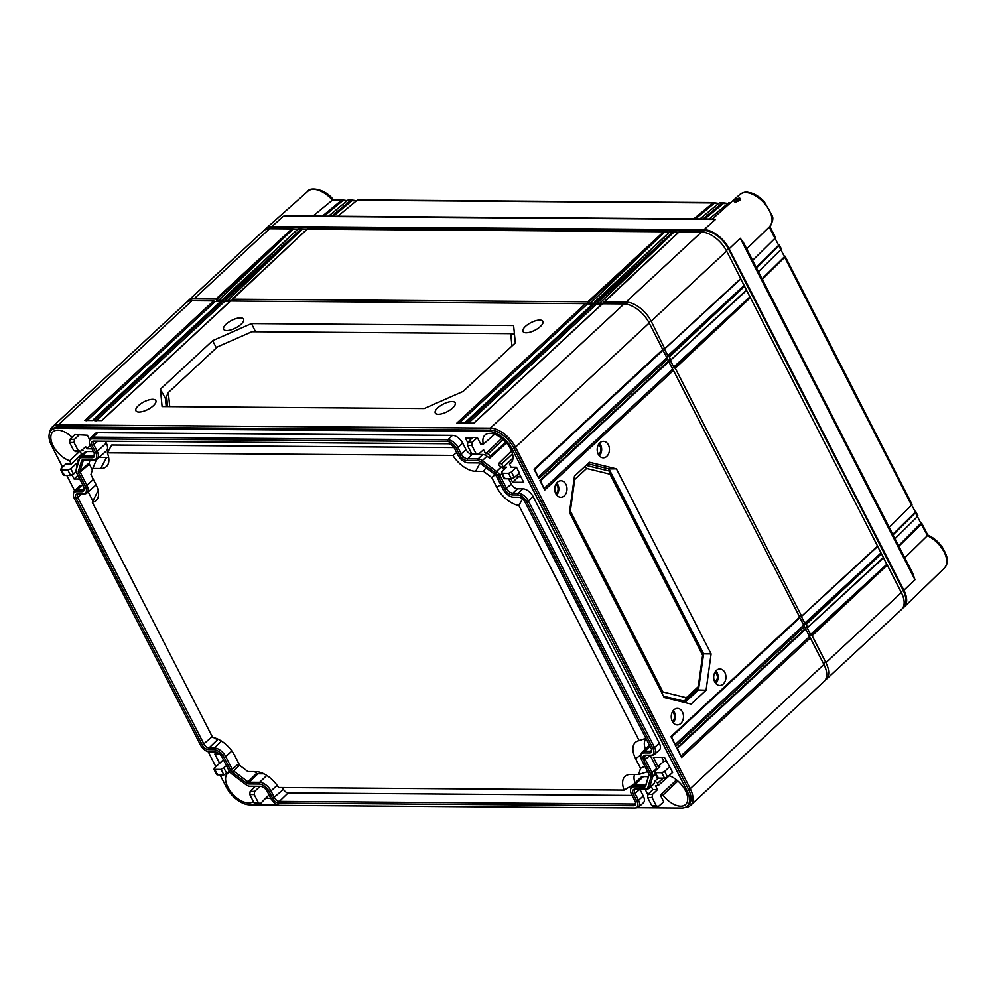 <?xml version="1.0" encoding="UTF-8"?>
<svg xmlns="http://www.w3.org/2000/svg" width="997" height="997" viewBox="0 0 997 997"><rect width="100%" height="100%" fill="white"/><g stroke="black" fill="none" stroke-linecap="round" stroke-linejoin="round"><path stroke-width="1.5" d="M73.367 494.063A8.312 4.549 -132.9 0 1 76.37 491.658L81.766 491.695A6.692 3.664 -132.9 0 0 84.197 489.764A6.692 3.664 -132.9 0 0 83.436 486.224L76.806 473.288A5.994 3.29 -132.9 0 1 76.121 470.123A5.994 3.29 -132.9 0 1 76.196 469.811L79.448 459.106A5.994 3.29 -132.9 0 1 81.542 457.673L92.073 457.76A6.692 3.664 -132.9 0 0 94.491 455.816A6.692 3.664 -132.9 0 0 93.73 452.289L90.328 445.647A8.312 4.549 -132.9 0 1 89.394 441.26A8.312 4.549 -132.9 0 1 92.397 438.867L447.292 441.509A8.312 4.549 -132.9 0 1 456.339 448.376L459.729 455.018A6.692 3.664 -132.9 0 0 467.02 460.552L477.551 460.626A5.994 3.29 -132.9 0 1 481.127 462.097L495.397 472.927A5.994 3.29 -132.9 0 1 498.363 476.429L504.981 489.365A6.692 3.664 -132.9 0 0 512.271 494.898L517.667 494.936A8.312 4.549 -132.9 0 1 526.728 501.815L652.923 748.423A8.312 4.549 -132.9 0 1 651.303 755.19A8.312 4.549 -132.9 0 1 650.854 755.215L645.458 755.165A6.692 3.664 -132.9 0 0 645.109 755.19A6.692 3.664 -132.9 0 0 643.8 760.636L650.418 773.585A5.994 3.29 -132.9 0 1 651.029 777.062L647.788 787.767A5.994 3.29 -132.9 0 1 646.006 789.175A5.994 3.29 -132.9 0 1 645.682 789.188L635.164 789.113A6.692 3.664 -132.9 0 0 634.802 789.126A6.692 3.664 -132.9 0 0 633.494 794.572L636.896 801.214A8.312 4.549 -132.9 0 1 635.276 807.981A8.312 4.549 -132.9 0 1 634.84 808.006L279.945 805.364A8.312 4.549 -132.9 0 1 270.897 798.497L267.495 791.855A6.692 3.664 -132.9 0 0 260.205 786.321L249.674 786.234A5.994 3.29 -132.9 0 1 246.097 784.776L231.827 773.934A5.994 3.29 -132.9 0 1 228.874 770.444L222.244 757.496A6.692 3.664 -132.9 0 0 214.953 751.962L209.557 751.925A8.312 4.549 -132.9 0 1 200.509 745.058L74.314 498.438A8.312 4.549 -132.9 0 1 73.367 494.063L73.616 492.63A9.26 5.072 -132.9 0 1 74.513 490.823L79.087 486.386A9.397 5.147 47.1 0 1 81.58 485.514L83.063 485.514M83.436 493.951A9.459 5.184 47.1 0 0 85.281 486.237L78.663 473.301A3.228 1.77 47.1 0 1 78.327 471.431L81.58 460.726A3.228 1.77 47.1 0 1 82.539 459.966A3.228 1.77 47.1 0 1 82.714 459.953L93.232 460.028A9.459 5.184 47.1 0 0 93.73 460.016A9.459 5.184 47.1 0 0 95.587 452.302L92.185 445.659A5.533 3.028 47.1 0 1 93.269 441.148A5.533 3.028 47.1 0 1 93.556 441.135L448.451 443.777A5.533 3.028 47.1 0 1 454.482 448.363L457.885 454.993A9.459 5.184 47.1 0 0 468.191 462.82L478.722 462.907A3.228 1.77 47.1 0 1 480.641 463.692L494.911 474.522A3.228 1.77 47.1 0 1 496.506 476.404L503.136 489.353A9.459 5.184 47.1 0 0 513.443 497.179L518.839 497.216A5.533 3.028 47.1 0 1 524.871 501.803L651.066 748.411A5.533 3.028 47.1 0 1 651.702 751.327A5.533 3.028 47.1 0 1 649.695 752.934L644.299 752.897A9.459 5.184 47.1 0 0 640.872 755.626A9.459 5.184 47.1 0 0 641.943 760.624L648.573 773.56A3.228 1.77 47.1 0 1 648.935 775.267A3.228 1.77 47.1 0 1 648.897 775.442L645.645 786.147A3.228 1.77 47.1 0 1 644.523 786.907L633.992 786.832A9.459 5.184 47.1 0 0 630.565 789.574A9.459 5.184 47.1 0 0 631.649 794.559L635.039 801.202A5.533 3.028 47.1 0 1 635.675 804.13A5.533 3.028 47.1 0 1 633.668 805.726L278.774 803.084A5.533 3.028 47.1 0 1 272.742 798.51L269.352 791.867A9.459 5.184 47.1 0 0 259.046 784.041L248.515 783.966A3.228 1.77 47.1 0 1 246.583 783.168L232.313 772.339A3.228 1.77 47.1 0 1 230.718 770.457L224.101 757.508A9.459 5.184 47.1 0 0 213.794 749.694L208.398 749.644A5.533 3.028 47.1 0 1 202.354 745.071L76.158 498.463A5.533 3.028 47.1 0 1 77.243 493.939A5.533 3.028 47.1 0 1 77.542 493.926L82.938 493.976A9.459 5.184 47.1 0 0 83.436 493.951L84.87 493.814A10.419 5.708 47.1 0 0 86.988 492.954L96.073 484.854A10.668 5.845 47.1 0 0 96.123 484.804M636.223 807.869A9.26 5.072 -132.9 0 0 636.709 807.844A9.26 5.072 -132.9 0 0 638.591 807.084A9.26 5.072 -132.9 0 0 638.529 800.304L643.277 795.967A9.397 5.147 47.1 0 1 643.352 802.847L638.591 807.084M635.675 789.113A5.745 3.141 -132.9 0 0 635.089 789.462A5.745 3.141 -132.9 0 0 635.126 793.662L638.529 800.304L636.896 801.214M647.078 789.051A6.954 3.801 -132.9 0 0 647.439 789.038A6.954 3.801 -132.9 0 0 648.848 788.453A6.954 3.801 -132.9 0 0 649.508 787.406L654.281 783.144A7.079 3.876 47.1 0 1 653.608 784.215L648.848 788.453M651.029 777.062L652.761 776.7L649.508 787.406L647.788 787.767M655.465 774.27L652.761 776.7A6.954 3.801 -132.9 0 0 652.05 772.663L656.811 768.326A7.079 3.876 47.1 0 1 657.197 769.186M645.969 755.178A5.745 3.141 -132.9 0 0 645.383 755.527A5.745 3.141 -132.9 0 0 645.42 759.726L652.05 772.663L650.418 773.585M652.25 755.078A9.26 5.072 -132.9 0 0 652.736 755.053A9.26 5.072 -132.9 0 0 654.618 754.28A9.26 5.072 -132.9 0 0 654.543 747.513L659.304 743.176A9.397 5.147 47.1 0 1 659.378 750.043L654.618 754.28M526.728 501.815L528.348 500.893L654.543 747.513L652.923 748.423M533.108 496.556L528.348 500.893A9.26 5.072 -132.9 0 0 518.266 493.241L522.877 488.792A9.397 5.147 47.1 0 1 533.108 496.556L659.304 743.176M498.363 476.429L499.983 475.507L506.613 488.455A5.745 3.141 -132.9 0 0 512.869 493.203L518.266 493.241L517.667 494.936M501.765 473.899L499.983 475.507A6.954 3.801 -132.9 0 0 496.556 471.456L501.254 467.045A7.079 3.876 47.1 0 1 503.921 469.811M481.127 462.097L482.286 460.626L496.556 471.456L495.397 472.927M486.972 456.215L482.286 460.626A6.954 3.801 -132.9 0 0 478.136 458.919L482.76 454.482A7.079 3.876 47.1 0 1 486.972 456.215L489.652 458.234L506.513 442.992M456.339 448.376L457.959 447.454L461.362 454.096A5.745 3.141 -132.9 0 0 467.618 458.844L478.136 458.919L477.551 460.626M462.72 443.129L457.959 447.454A9.26 5.072 -132.9 0 0 447.877 439.802L452.488 435.353A9.397 5.147 47.1 0 1 462.72 443.129L466.122 449.759A5.608 3.066 -132.9 0 0 472.229 454.395L472.354 454.395M92.397 438.867L92.983 437.16L447.877 439.802L447.292 441.509M90.54 438.019L95.114 433.595A9.397 5.147 47.1 0 1 97.594 432.71L92.983 437.16A9.26 5.072 -132.9 0 0 90.54 438.019A9.26 5.072 -132.9 0 0 89.63 439.839L89.394 441.26M81.542 457.673L82.14 455.978L92.659 456.053A5.745 3.141 -132.9 0 0 94.179 455.517A5.745 3.141 -132.9 0 0 94.541 455.018M80.296 456.626L84.882 452.189A7.079 3.876 47.1 0 1 86.751 451.529L82.14 455.978A6.954 3.801 -132.9 0 0 80.296 456.626A6.954 3.801 -132.9 0 0 79.71 457.623L76.457 468.328A6.954 3.801 -132.9 0 0 76.37 468.69A6.954 3.801 -132.9 0 0 76.333 469.076M76.37 491.658L76.956 489.951L82.365 489.988A5.745 3.141 -132.9 0 0 83.885 489.452A5.745 3.141 -132.9 0 0 84.234 488.966M81.58 485.514L76.956 489.951A9.26 5.072 -132.9 0 0 74.513 490.823M220.05 774.893L226.344 787.194A21.348 11.69 -132.9 0 0 249.599 804.841L278.188 805.065M637.345 807.732L681.649 808.068A21.348 11.69 -132.9 0 0 687.195 806.162A21.348 11.69 -132.9 0 0 686.933 790.621L512.209 449.161A21.348 11.69 -132.9 0 0 488.954 431.502L56.904 428.286A21.348 11.69 -132.9 0 0 51.358 430.193A21.348 11.69 -132.9 0 0 51.607 445.734L62.587 467.169M66.824 475.469L74.625 490.711M208.199 751.738L215.801 766.593M223.39 759.739L219.589 763.328L214.841 754.031L219.527 754.068M219.589 763.328L214.305 768.064L217.271 774.868L223.876 774.918L221.072 769.447L226.481 765.783M228.861 771.877L229.098 772.339A19.068 10.444 -132.9 0 0 227.727 773.248A19.068 10.444 -132.9 0 0 227.864 787.206A19.068 10.444 -132.9 0 0 253.325 801.513M258.373 802.722L254.21 794.609L249.773 794.572L253.923 802.697L260.753 803.333L265.601 798.261L270.798 798.298M254.796 786.272L259.482 786.309M639.787 789.138A5.608 3.066 -132.9 0 0 639.887 789.325L643.277 795.967M649.919 787.505L651.764 787.53L652.836 789.612L657.522 789.649L655.478 785.636L658.082 785.661A19.068 10.444 47.1 0 1 657.659 783.243L654.892 781.137L654.281 783.144M647.826 794.547L645.084 789.188M656.213 805.688L652.063 797.575L647.614 797.538L651.776 805.651L658.606 806.286L663.74 801.787L660.35 795.17L662.955 795.195A19.068 10.444 47.1 0 0 685.724 804.405A19.068 10.444 47.1 0 0 685.413 790.609A19.068 10.444 47.1 0 0 668.999 775.641M664.563 778.196L667.504 776.95L672.639 772.451L664.476 757.384L653.359 757.296L658.12 766.593L659.815 766.606L654.992 771.342L657.958 778.146L664.563 778.196L661.759 772.737L655.166 772.687L654.992 771.342M650.094 755.203A5.608 3.066 -132.9 0 0 650.181 755.39L656.811 768.326M508.632 478.759L511.374 484.118A5.608 3.066 -132.9 0 0 517.48 488.754L522.877 488.792M512.495 453.847L501.703 463.966A19.068 10.444 -132.9 0 1 499.21 462.944L498.575 465.013L501.254 467.045M501.703 463.966L503.335 467.169L506.601 467.194L501.778 471.93L504.744 478.722L511.336 478.772L508.545 473.313L501.94 473.263L501.778 471.93M519.101 473.301L523.712 482.311L512.608 482.236L510.838 478.772M511.336 478.772L514.29 477.526L519.425 473.027L516.471 467.257L511.087 467.219L509.455 464.016A19.068 10.444 -132.9 0 0 511 462.944A19.068 10.444 -132.9 0 0 510.688 449.149A19.068 10.444 -132.9 0 0 485.041 435.004A19.068 10.444 -132.9 0 0 483.346 444.201L480.741 444.176L477.351 437.558L472.665 437.533L467.842 442.269L467.443 445.46L471.606 453.573L476.043 453.598L471.893 445.485L467.443 445.46M467.655 442.469L465.4 438.044L472.092 438.094M476.043 453.598L478.435 454.208L483.57 449.709L485.614 453.71L488.218 453.735A19.068 10.444 -132.9 0 0 490.275 456.165L489.652 458.234M478.099 454.445L482.76 454.482M97.594 432.71L452.488 435.353M86.751 451.529L93.369 451.579M82.589 454.408L80.894 453.112A19.068 10.444 47.1 0 0 80.595 451.23M81.206 450.694L83.075 450.719L82.489 449.572M91.986 448.862L86.789 448.824L85.717 446.743L80.583 451.242L78.202 450.644L74.04 442.531L69.603 442.494L73.753 450.607L78.202 450.644M69.603 442.494L69.989 439.303L74.812 434.567L87.35 435.228L89.655 439.727M61.091 468.652L64.057 475.444L70.65 475.494L67.858 470.036L61.253 469.986L61.091 468.652L65.914 463.904L71.298 463.954L69.653 460.739A19.068 10.444 47.1 0 1 53.128 445.746A19.068 10.444 47.1 0 1 52.991 431.788A19.068 10.444 47.1 0 1 72.083 437.259M79.735 479.009L74.077 478.971L72.12 475.145M77.031 466.422L75.784 463.979L77.766 463.991M78.24 462.446L77.405 460.801A19.068 10.444 47.1 0 0 78.863 459.816L79.012 459.916M229.422 771.379L223.876 774.918M221.072 769.447L214.48 769.397L214.305 768.064M477.351 437.558L472.341 442.294L471.893 445.485M473.164 454.57L477.351 454.595M473.936 454.171L471.606 453.573M477.426 454.607L478.435 454.208M485.614 453.71L501.778 438.431M494.574 434.293L483.346 444.201M488.218 453.735L503.136 439.565M509.455 464.016L512.134 461.399M499.21 462.944L511.511 450.943M505.791 442.182L490.275 456.165M663.179 778.183L657.659 783.243M658.082 785.661L669.311 775.753M654.892 781.137L658.194 778.146M79.511 458.757L77.405 460.801M69.653 460.739L79.386 451.629M67.858 470.036L70.775 468.715L75.784 463.979M71.298 463.954L81.928 453.897M76.258 471.917L70.65 475.494M64.057 475.444L63.92 474.173M77.878 475.382L74.077 478.971M666.445 761.222L663.815 761.21L661.846 757.359M520.92 476.865L518.303 476.853L517.306 474.884M663.815 761.21L658.12 766.593M661.759 772.737L664.675 771.416L669.697 766.681M657.958 778.146L657.821 776.875M647.614 797.538L648.013 794.347L652.836 789.612M654.107 806.261L651.776 805.651M657.522 789.649L652.512 794.385L652.063 797.575M660.35 795.17L676.514 779.891M657.596 806.685L658.606 806.286M677.873 781.025L662.955 795.195M810.885 635.139L807.009 627.549M805.065 623.748L801.177 616.158M674.009 367.656L670.134 360.067M668.189 356.278L664.301 348.688M604.332 303.225L598.15 303.175M595.072 303.15L588.891 303.113M232.463 300.458L226.282 300.409M223.203 300.384L217.034 300.346M665.448 761.222L666.121 760.599M249.773 794.572L250.16 791.394L254.983 786.645M255.481 803.682L259.681 803.719M256.254 803.295L253.923 802.697M259.669 786.683L254.659 791.419L254.21 794.609M269.09 794.958L265.601 798.261M259.743 803.719L260.753 803.333M217.271 774.868L217.134 773.597M76.084 451.217L73.753 450.607M79.498 434.605L74.488 439.341L74.04 442.531M90.278 445.534L86.789 448.824M79.573 451.641L80.583 451.242M684.989 807.508A23.081 12.637 -132.9 0 0 690.485 805.451L824.207 681.287A23.081 12.637 -132.9 0 0 823.933 664.488L810.337 637.93L681.574 757.508L677.374 748.249L805.726 629.082M690.485 805.451A23.081 12.637 -132.9 0 0 690.223 788.664L515.486 447.204A23.081 12.637 -132.9 0 0 490.35 428.112L58.3 424.896A23.081 12.637 -132.9 0 0 52.305 426.953A23.081 12.637 -132.9 0 0 49.85 432.287M687.195 806.162L688.703 804.753A21.348 11.69 -132.9 0 0 688.453 789.225L513.717 447.753A21.348 11.69 -132.9 0 0 490.462 430.106L58.412 426.89A21.348 11.69 -132.9 0 0 52.866 428.797L51.358 430.193M681.574 757.508L676.726 748.012L805.489 628.446L804.517 626.552L675.754 746.117L670.906 736.633L799.656 617.056L673.461 370.448L544.698 490.026L539.851 480.542L668.613 360.964L667.641 359.07L538.879 478.647L534.031 469.163L662.781 349.586L649.197 323.028A23.081 12.637 -132.9 0 0 624.06 303.935L602.462 303.786L473.7 423.351L465.985 423.301L594.735 303.724L593.203 303.711L464.44 423.289L456.726 423.227L585.488 303.649L230.594 301.007L101.831 420.584L94.117 420.522L222.879 300.957L221.334 300.944L92.571 420.522L84.857 420.46L213.62 300.882L192.01 300.72A23.081 12.637 -132.9 0 0 186.015 302.789L52.305 426.953M452.688 407.96A11.166 4.287 -27.1 0 0 455.18 402.85A11.166 4.287 -27.1 0 0 448.002 402.202A11.166 4.287 -27.1 0 0 437.745 407.848A11.166 4.287 -27.1 0 0 435.29 413.02A11.166 4.287 -27.1 0 0 442.506 413.605A11.166 4.287 -27.1 0 0 452.688 407.96M153.339 405.742A11.166 4.287 -27.1 0 0 155.831 400.62A11.166 4.287 -27.1 0 0 148.653 399.971A11.166 4.287 -27.1 0 0 138.409 405.629A11.166 4.287 -27.1 0 0 135.941 410.801A11.166 4.287 -27.1 0 0 143.169 411.375A11.166 4.287 -27.1 0 0 153.339 405.742M540.411 326.493A11.166 4.287 -27.1 0 0 542.891 321.383A11.166 4.287 -27.1 0 0 535.725 320.735A11.166 4.287 -27.1 0 0 525.481 326.38A11.166 4.287 -27.1 0 0 523.026 331.552A11.166 4.287 -27.1 0 0 530.242 332.126A11.166 4.287 -27.1 0 0 540.411 326.493M241.062 324.274A11.166 4.287 -27.1 0 0 243.555 319.152A11.166 4.287 -27.1 0 0 236.376 318.504A11.166 4.287 -27.1 0 0 226.145 324.162A11.166 4.287 -27.1 0 0 223.677 329.322A11.166 4.287 -27.1 0 0 230.893 329.895A11.166 4.287 -27.1 0 0 241.062 324.274M251.481 323.576L212.635 340.687L160.417 389.166L162.087 406.577L424.248 408.533L463.107 391.422L515.312 342.943L513.617 325.533L251.481 323.576L255.544 331.752M84.857 420.46L86.814 420.759L84.857 420.46M87.35 420.273L215.277 301.455L213.62 300.882M601.665 304.334L594.735 303.724M592.405 304.272L585.488 303.649M229.796 301.568L222.879 300.957M220.536 301.505L215.277 301.455M723.274 683.979A8.225 6.119 90.4 0 0 725.654 674.707A8.225 6.119 90.4 0 0 719.759 668.987A8.225 6.119 90.4 0 0 716.357 670.458A8.225 6.119 90.4 0 0 713.939 679.58A8.225 6.119 90.4 0 0 719.635 685.45A8.225 6.119 90.4 0 0 723.274 683.979M680.839 723.411A8.238 6.132 90.4 0 0 683.207 714.126A8.238 6.132 90.4 0 0 677.312 708.393A8.238 6.132 90.4 0 0 673.897 709.864A8.238 6.132 90.4 0 0 671.492 718.999A8.238 6.132 90.4 0 0 677.187 724.881A8.238 6.132 90.4 0 0 680.839 723.411M564.339 495.771A8.238 6.132 90.4 0 0 566.72 486.486A8.238 6.132 90.4 0 0 560.825 480.753A8.238 6.132 90.4 0 0 557.41 482.224A8.238 6.132 90.4 0 0 554.993 491.359A8.238 6.132 90.4 0 0 560.7 497.241A8.238 6.132 90.4 0 0 564.339 495.771M606.787 456.339A8.225 6.119 90.4 0 0 609.167 447.067A8.225 6.119 90.4 0 0 603.272 441.347A8.225 6.119 90.4 0 0 599.87 442.818A8.225 6.119 90.4 0 0 597.452 451.94A8.225 6.119 90.4 0 0 603.148 457.81A8.225 6.119 90.4 0 0 606.787 456.339M616.408 468.839L589.426 462.247L574.484 476.117L569.461 512.433L664.164 697.501L691.145 704.081L706.075 690.211L711.098 653.907L616.408 468.839L608.98 468.914L608.544 470.858M715.834 683.493A8.026 5.97 90.4 0 0 715.921 670.894M715.348 682.82A6.879 5.11 -89.6 0 1 715.323 682.833A6.879 5.11 90.4 0 0 715.41 671.529M714.737 672.651A4.649 3.452 -89.6 0 1 717.342 676.302A4.649 3.452 -89.6 0 1 715.908 680.988A4.649 3.452 -89.6 0 1 714.675 681.711M673.187 722.7A8.038 5.97 90.4 0 0 673.287 710.512M672.713 722.04A6.879 5.11 90.4 0 0 672.801 711.173M672.265 712.12A4.761 3.539 -89.6 0 1 674.558 715.971A4.761 3.539 -89.6 0 1 673.037 720.507A4.761 3.539 -89.6 0 1 672.19 721.08M544.325 488.256L672.614 369.114L673.461 370.448M544.698 490.026L540.499 480.766M672.614 369.114L668.8 361.649M662.968 350.271L667.641 359.07M805.663 629.132L810.337 637.93M799.843 617.741L804.517 626.552M666.794 357.736L538.505 476.878M809.489 636.597L681.2 755.726M803.669 625.219L675.38 744.348M538.879 478.647L534.666 469.388M675.754 746.117L671.542 736.87M556.7 495.06A8.038 5.97 90.4 0 0 556.787 482.872M556.226 494.4A6.879 5.11 90.4 0 0 556.314 483.533M555.765 484.48A4.761 3.539 -89.6 0 1 558.058 488.331A4.761 3.539 -89.6 0 1 556.55 492.867A4.761 3.539 -89.6 0 1 555.703 493.44M599.347 455.853A8.026 5.97 90.4 0 0 599.434 443.241M598.923 443.889A6.879 5.11 90.4 0 1 598.861 455.18A6.879 5.11 -89.6 0 1 598.836 455.193M598.25 445.011A4.649 3.452 -89.6 0 1 600.855 448.662A4.649 3.452 -89.6 0 1 599.421 453.348A4.649 3.452 -89.6 0 1 598.188 454.071M587.794 463.755L608.98 468.914L703.608 653.833L702.897 654.132M586.062 465.362L609.192 471.02L703.022 654.368L698.274 688.64L684.615 701.327L663.628 696.454M711.098 653.907L703.608 653.833L698.448 689.986L697.788 689.089M706.075 690.211L698.448 689.986L684.802 702.536M683.593 702.237L683.655 701.327M686.36 697.688L662.993 691.98L570.371 510.975L574.721 479.532L586.622 468.478L609.99 474.186L702.611 655.179L698.261 686.634L686.36 697.688L684.615 701.327L663.479 696.168M574.721 479.532L574.06 479.233M586.622 468.478L584.977 466.384M609.99 474.186L609.192 471.02M702.611 655.179L703.022 654.368M698.261 686.634L698.274 688.64M662.993 691.98L661.821 692.927M570.371 510.975L569.648 511.087M465.985 423.301L467.942 423.588L465.985 423.301M468.465 423.102L596.405 304.297M96.597 420.335L224.537 301.53M459.206 423.04L587.146 304.235M94.117 420.522L96.073 420.821L94.117 420.522M456.726 423.227L458.682 423.526L456.726 423.227M212.635 340.687L216.374 347.928M166.711 397.217L165.39 398.476L166.212 406.614M160.417 389.166L165.39 398.476L166.736 397.529M167.621 406.626L166.611 396.17L168.343 392.531L217.52 346.856L251.905 331.727L510.751 333.646L511.947 346.059M169.714 406.639L168.343 392.531M510.751 333.646L514.477 334.369M514.452 334.145L513.218 334.132M518.303 476.853L512.608 482.236M504.744 478.722L504.607 477.463M503.335 467.169L512.981 458.047M516.471 467.257L511.461 472.005L508.545 473.313M213.794 749.694L214.38 747.987L208.984 747.949A4.586 2.517 47.1 0 1 203.986 744.148L77.791 497.54A4.586 2.517 47.1 0 1 77.754 494.188A4.586 2.517 47.1 0 1 78.152 493.939M85.281 486.237L86.913 485.327A10.419 5.708 47.1 0 1 86.988 492.954M93.382 479.432L86.913 485.327L80.283 472.379A2.281 1.246 47.1 0 1 80.059 471.058L83.299 460.352A2.281 1.246 47.1 0 1 83.524 460.016A2.281 1.246 47.1 0 1 83.586 459.966M95.587 452.302L97.208 451.392A10.419 5.708 47.1 0 1 97.282 459.006A10.419 5.708 47.1 0 1 95.176 459.866L93.73 460.016M105.333 441.222L106.293 443.104L97.208 451.392L93.818 444.749A4.586 2.517 47.1 0 1 93.78 441.384A4.586 2.517 47.1 0 1 94.179 441.148M651.726 750.517A4.586 2.517 47.1 0 1 651.502 750.803A4.586 2.517 47.1 0 1 650.281 751.227L644.885 751.19L649.982 746.279M640.872 755.626L641.121 754.206A10.419 5.708 47.1 0 1 642.13 752.162A10.419 5.708 47.1 0 1 644.885 751.19L644.299 752.897M648.947 774.669L645.906 784.664A2.281 1.246 47.1 0 1 645.72 785A2.281 1.246 47.1 0 1 645.109 785.212L634.578 785.125L643.389 776.638L648.337 776.675M630.565 789.574L630.814 788.141A10.419 5.708 47.1 0 1 631.836 786.11A10.419 5.708 47.1 0 1 634.578 785.125L633.992 786.832M635.7 803.308A4.586 2.517 47.1 0 1 635.475 803.594A4.586 2.517 47.1 0 1 634.266 804.031L279.372 801.389A4.586 2.517 47.1 0 1 274.374 797.588L270.972 790.945L277.116 785.349M259.046 784.041L259.631 782.333A10.419 5.708 47.1 0 1 270.972 790.945L269.352 791.867M266.772 775.467L259.631 782.333L249.1 782.259A2.281 1.246 47.1 0 1 247.742 781.71L233.472 770.868A2.281 1.246 47.1 0 1 232.351 769.534L225.721 756.598L231.877 751.003M221.521 741.107L214.38 747.987A10.419 5.708 47.1 0 1 225.721 756.598L224.101 757.508M214.617 737.892A4.337 2.368 -132.9 0 0 217.795 739.462L218.63 739.462M88.197 491.857L92.908 501.055M90.054 460.003L89.169 462.932A2.031 1.109 -132.9 0 0 89.369 464.103L92.347 469.923M106.293 443.104A10.668 5.845 47.1 0 1 106.367 450.918L97.282 459.006M631.836 786.11L640.572 777.648A10.668 5.845 47.1 0 1 643.389 776.638M282.55 787.543L283.46 789.312A4.337 2.368 -132.9 0 0 288.17 792.902L632.11 795.456M254.522 771.628L256.703 773.286A2.031 1.109 -132.9 0 0 257.911 773.772L263.869 773.822M634.628 774.457A17.535 9.609 -132.9 0 0 635.089 782.944M646.118 738.74A17.535 9.609 -132.9 0 0 645.395 749.009M107.315 452.837L452.9 455.405A22.158 12.138 -132.9 0 0 475.656 471.294L483.557 471.344L491.795 477.6L496.768 487.321A22.158 12.138 -132.9 0 0 518.826 505.467L639.177 740.634A22.158 12.138 -132.9 0 0 637.868 740.97A22.158 12.138 -132.9 0 0 635.575 758.592L640.56 768.313L638.678 774.482L630.777 774.42A22.158 12.138 -132.9 0 0 627.574 774.906A22.158 12.138 -132.9 0 0 624.159 790.085L278.574 787.518A22.158 12.138 -132.9 0 0 255.818 771.628L247.917 771.578L239.679 765.322L234.706 755.601A22.158 12.138 -132.9 0 0 212.648 737.456L92.297 502.289A22.158 12.138 -132.9 0 0 97.843 498.026A22.158 12.138 -132.9 0 0 95.899 484.33L90.926 474.609L92.796 468.44L100.697 468.503A22.158 12.138 -132.9 0 0 108.137 464.091A22.158 12.138 -132.9 0 0 107.315 452.837L111.751 445.036L454.034 447.591M99.077 457.424L106.542 457.473A17.535 9.609 -132.9 0 0 108.611 457.237M92.297 502.289L97.718 491.297A17.535 9.609 -132.9 0 0 98.317 491.172M92.796 468.44L96.472 459.53M452.9 455.405L456.676 452.638M483.557 471.344L485.913 467.693M491.795 477.6L495.123 474.697M518.826 505.467L522.578 498.924M639.177 740.634L645.919 738.328M640.56 768.313L644.822 766.244M638.678 774.482L647.614 771.703M624.159 790.085L633.481 784.502M704.007 229.696L271.957 226.481L283.422 216.224L287.211 215.863L713.603 219.041L715.472 219.452L704.007 229.696A23.081 12.637 47.1 0 1 729.143 248.789L903.88 590.249A23.081 12.637 47.1 0 1 904.254 606.936A23.081 12.637 47.1 0 1 902.746 608.058M264.853 229.871A23.081 12.637 47.1 0 1 266.074 228.45A23.081 12.637 47.1 0 1 271.957 226.481M313.021 216.05L332.375 200.123A21.909 12.001 -132.9 0 0 307.923 191.175L266.074 228.45M920.767 523.051A9.235 5.06 47.1 0 1 921.091 522.989L898.609 545.72M914.91 511.611A23.081 12.637 47.1 0 1 915.258 511.586L911.619 505.167M756.486 267.981L778.869 245.923A2.306 0.885 -27.1 0 0 779.305 244.938A2.306 0.885 -27.1 0 0 779.205 244.813L778.657 244.651A18.457 10.107 47.1 0 1 778.283 244.614M762.306 279.372L784.689 257.313A2.306 0.885 -27.1 0 0 785.125 256.316A2.306 0.885 -27.1 0 0 785.038 256.192L784.489 256.042A32.303 17.684 47.1 0 1 784.116 256.017M898.883 546.256L921.265 524.198A2.306 0.885 -27.1 0 0 921.702 523.213A2.306 0.885 -27.1 0 0 921.614 523.089M921.265 524.198L927.522 535.563L904.79 557.809M912.754 573.362L914.984 579.731L740.248 238.258L743.45 242.52M746.691 248.851L769.771 226.506A21.909 12.001 -132.9 0 0 763.565 202.379A21.909 12.001 -132.9 0 0 739.961 194.39L712.307 219.028M739.512 197.929C741.731 199.425 740.21 200.783 734.939 202.03C733.019 201.17 734.552 199.799 739.512 197.929A1.159 0.86 90.4 0 0 739.276 199.537L739.961 199.824M736.122 202.354C734.963 201.843 736.023 200.895 739.276 199.537M894.994 538.679L917.39 516.62A2.306 0.885 152.9 0 0 917.826 515.623A2.306 0.885 152.9 0 0 917.726 515.499M893.063 534.878L915.445 512.819A2.306 0.885 -27.1 0 0 915.882 511.822A2.306 0.885 -27.1 0 0 915.782 511.71M889.174 527.288L911.557 505.23A2.306 0.885 152.9 0 0 911.993 504.233A2.306 0.885 152.9 0 0 911.906 504.121M769.186 227.079L774.981 238.333L752.598 260.391M758.418 271.782L780.813 249.724A2.306 0.885 152.9 0 0 781.249 248.727A2.306 0.885 152.9 0 0 781.149 248.614M921.054 523.612L917.439 516.558M785.038 256.192L784.477 256.715L780.863 249.661M715.36 203.562L714.762 202.852L718.675 203.4M779.205 244.813L778.657 245.337L775.043 238.283M724.632 203.625L724.021 202.914L727.935 203.463M353.2 200.858L352.626 200.148L356.54 200.696M343.915 200.796L343.367 200.085L347.292 200.634M915.234 512.221L892.789 534.342M337.796 216.237L357.076 200.26A2.306 1.72 -89.6 0 1 357.985 199.911L713.952 202.565A2.306 1.72 90.4 0 0 713.042 202.914L693.75 218.891M714.762 202.852A2.306 1.72 90.4 0 0 713.952 202.565M784.477 256.715L762.032 278.836M699.931 218.941L719.211 202.952A2.306 1.72 -89.6 0 1 720.121 202.615L723.211 202.64A2.306 1.72 90.4 0 0 722.302 202.977L703.01 218.954M724.021 202.914A2.306 1.72 90.4 0 0 723.211 202.64M778.657 245.337L756.212 267.445M775.33 237.224A2.306 0.885 152.9 0 1 775.417 237.348A2.306 0.885 152.9 0 1 774.981 238.333M709.191 219.004L728.471 203.027A2.306 1.72 -89.6 0 1 729.38 202.678L730.651 202.69M728.471 203.027L730.253 203.039M332.4 200.098L341.647 200.148L322.367 216.125M331.615 216.199L350.907 200.21A2.306 1.72 90.4 0 1 352.626 200.148M328.536 216.175L347.816 200.185A2.306 1.72 -89.6 0 1 348.738 199.849L351.816 199.874M714.201 203.363L695.457 218.904M723.461 203.438L704.717 218.966M343.367 200.085A2.306 1.72 90.4 0 0 341.647 200.148M342.818 200.596L324.062 216.137M352.078 200.671L333.322 216.212M267.071 229.048A21.971 12.026 -132.9 0 1 272.43 227.391L704.468 230.606L702.848 232.114M903.718 605.902A21.971 12.026 -132.9 0 0 903.132 590.236L728.396 248.776A21.971 12.026 -132.9 0 0 704.468 230.606M589.439 304.16L587.769 301.817L232.264 299.175L232.75 301.032M598.686 304.235L597.029 301.892L594.873 301.867L595.421 303.848M597.029 301.892L672.913 231.827L669.884 231.803L594.698 302.44M603.958 302.502L679.144 231.865L701.489 232.039A23.081 12.637 -132.9 0 1 726.626 251.119L740.684 278.587L664.787 348.688L651.178 321.184A23.081 12.637 -132.9 0 0 626.041 302.103L604.132 301.941L604.618 303.798M664.787 348.688L663.354 348.676M740.796 278.998L746.504 289.965L670.62 360.067L669.423 356.851L667.23 356.265M670.62 360.067L669.174 360.067M746.616 290.376L877.559 546.069L801.663 616.171L675.256 368.229L673.062 367.644M801.663 616.171L800.23 616.158M877.672 546.481L883.379 557.448L807.495 627.549L806.299 624.334L804.105 623.748M807.495 627.549L806.05 627.537M825.105 680.266A23.081 12.637 -132.9 0 0 826.189 679.443A23.081 12.637 -132.9 0 0 825.915 662.644L812.131 635.712L809.938 635.126M217.57 301.393L215.9 299.05L193.991 298.888A23.081 12.637 -132.9 0 0 187.997 300.944A23.081 12.637 -132.9 0 0 187.1 301.966M226.83 301.455L225.16 299.112L223.004 299.1L223.552 301.082M225.16 299.112L301.044 229.048L298.016 229.036L222.83 299.661M587.769 301.817L663.653 231.753L307.275 229.098L232.089 299.736M215.9 299.05L291.785 228.986L269.439 228.824A23.081 12.637 -132.9 0 0 263.445 230.88L187.997 300.944M291.785 228.986L297.555 229.36M678.67 232.201L672.913 231.827M669.423 232.139L663.653 231.753M306.814 229.435L301.044 229.048M826.189 679.443L901.637 609.379A23.081 12.637 -132.9 0 0 901.363 592.579L887.305 565.112L812.131 635.712M810.573 634.528L886.794 564.314L887.305 565.112M811.371 635.139L886.794 564.314L883.492 557.859M805.551 623.761L880.974 552.936L804.753 623.15M674.495 367.656L749.918 296.832L673.698 367.058M668.675 356.278L744.098 285.454L667.878 355.667M599.77 303.188L673.91 232.164L597.789 302.452M590.523 303.125L664.65 232.102L588.529 302.39M227.914 300.421L302.041 229.397L225.92 299.686M218.655 300.359L292.782 229.335L216.661 299.623M633.494 794.572L639.887 789.325M643.8 760.636L650.181 755.39M512.271 494.898L512.869 493.203L517.48 488.754M504.981 489.365L511.374 484.118M467.02 460.552L467.618 458.844L472.229 454.395M459.729 455.018L466.122 449.759M92.073 457.76L94.453 454.32M79.448 459.106L79.71 457.623M76.196 469.811L76.457 468.328M81.766 491.695L84.159 488.268M226.818 773.672L223.989 768.139M472.341 442.294L467.842 442.269M73.604 474.248L70.775 468.715M667.504 776.95L664.675 771.416M652.512 794.385L648.013 794.347M254.659 791.419L250.16 791.394M74.488 439.341L69.989 439.303M626.914 303.387L626.128 304.11M650.156 321.046L648.81 322.293M824.893 662.507L823.559 663.753M823.933 664.488L690.223 788.664L686.933 790.621M192.01 300.72L58.3 424.896L58.412 426.89L56.904 428.286M624.06 303.935L490.35 428.112L490.462 430.106L488.954 431.502M649.197 323.028L515.486 447.204L512.209 449.161M514.29 477.526L511.461 472.005M202.354 745.071L212.224 736.646M208.398 749.644L208.984 747.949L217.795 739.462M76.158 498.463L81.717 493.964M78.663 473.301L89.369 464.103M78.327 471.431L80.059 471.058L89.169 462.932M81.58 460.726L83.748 459.966M92.185 445.659L97.743 441.173M649.695 752.934L651.639 749.931M645.645 786.147L645.906 784.664M644.523 786.907L646.006 784.352M633.668 805.726L635.612 802.722M278.774 803.084L279.372 801.389L288.17 792.902M272.742 798.51L283.46 789.312M248.515 783.966L249.1 782.259L257.911 773.772M246.583 783.168L256.703 773.286M232.313 772.339L239.579 765.123M230.718 770.457L238.819 763.64M100.697 468.503L106.542 457.473M475.656 471.294L479.918 463.231M496.768 487.321L500.743 484.679M635.575 758.592L640.971 755.016M927.758 535.04C933.329 537.458 938.127 541.433 942.165 547.004C950.253 560.601 947.312 563.816 944.508 567.966A21.909 12.001 -132.9 0 0 943.823 551.478A21.909 12.001 -132.9 0 0 927.023 535.588M903.88 590.249L914.984 579.731M729.143 248.789L740.248 238.258M734.939 202.03A1.159 0.86 -89.6 0 1 735.811 201.967M915.445 512.819L917.39 516.62M784.689 257.313L911.557 505.23M778.869 245.923L780.813 249.724M357.076 200.26L713.042 202.914M719.211 202.952L722.302 202.977M347.816 200.185L350.907 200.21M283.422 216.224L715.472 219.452M272.43 227.391L270.885 228.824M728.396 248.776L726.377 250.658M903.132 590.236L901.126 592.106M269.439 228.824L193.991 298.888M701.489 232.039L626.041 302.103M726.626 251.119L651.178 321.184M901.363 592.579L825.915 662.644M881.485 553.734L806.299 624.334M750.429 297.642L675.256 368.229M744.609 286.251L669.423 356.851M807.769 627.287L883.454 557.784M801.949 615.909L877.634 546.406M670.894 359.817L746.579 290.314M665.074 348.427L740.759 278.923M635.276 807.981L636.709 807.844M646.006 789.175L647.439 789.038M651.303 755.19L652.736 755.053M76.121 470.123L76.37 468.69M654.555 772.488L657.322 777.897M213.869 769.21L216.636 774.619M75.136 451.604L79.511 451.629M540.499 480.791L668.85 361.599M534.679 469.4L663.017 350.221M671.554 736.883L799.893 617.691M602.2 303.848L473.725 423.152M473.737 423.139L466.92 423.089M221.072 301.007L92.596 420.323L85.792 420.26M230.332 301.082L101.856 420.385L95.051 420.323M592.941 303.773L464.465 423.089L457.66 423.027M653.147 806.648L657.522 806.685M501.341 473.064L504.108 478.473M60.655 469.786L63.422 475.195M642.13 752.162L649.396 745.133M921.702 523.213L927.771 535.053M944.508 567.966L904.254 606.936M912.803 573.462L743.413 242.445M740.023 199.923L735.462 202.167M915.882 511.822L917.826 515.623M785.125 256.316L911.993 504.233M779.305 244.938L781.249 248.727M769.846 226.431L775.417 237.348M769.771 226.506C772.775 221.77 773.56 218.193 772.164 215.788L764.325 201.718C760.175 197.306 755.714 194.34 750.94 192.845C747.04 192.508 746.504 190.464 739.961 194.39M333.16 199.736L342.557 199.799M333.509 199.899C324.86 188.171 309.244 187.124 307.923 191.175M807.769 627.4L883.566 557.797M801.937 616.021L877.734 546.418M670.894 359.917L746.691 290.314M665.061 348.539L740.858 278.936M679.044 231.865L603.995 301.954M669.785 231.79L594.748 301.879M307.176 229.098L232.139 299.187M297.916 229.023L222.879 299.112"/></g></svg>
